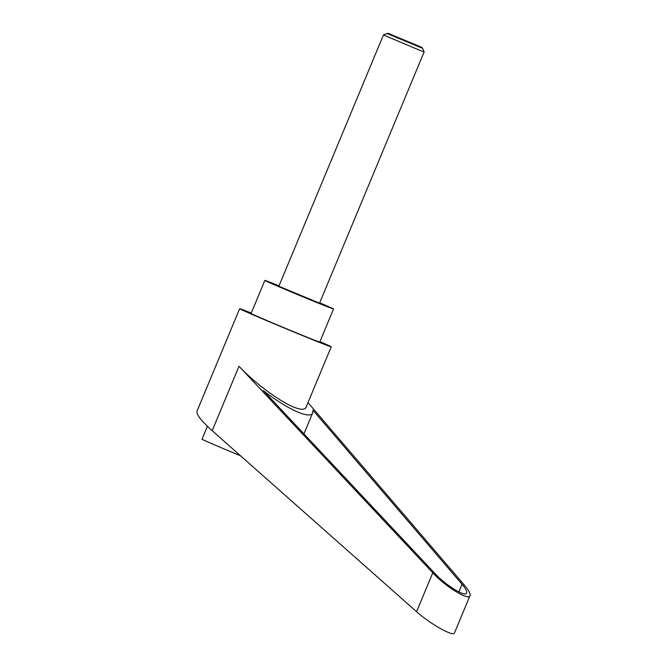 <?xml version="1.0" encoding="UTF-8"?>
<svg xmlns="http://www.w3.org/2000/svg" width="667" height="667" viewBox="0 0 667 667"><rect width="100%" height="100%" fill="white"/><g stroke="black" fill="none" stroke-linecap="round" stroke-linejoin="round"><path stroke-width="1" d="M419.635 50.25L424.137 51.909L319.543 303.177L278.848 286.235L383.442 34.976L419.635 50.25M421.961 47.415L388.161 33.35L421.961 47.415L422.661 48.341L387.018 33.5L383.442 34.967M240.512 455.769A34.159 0.475 -157.4 0 1 213.79 444.547A34.159 0.475 -157.4 0 1 202.026 439.245L207.42 426.288M319.943 341.629A49.591 0.692 -157.4 0 1 331.216 346.823A49.591 0.692 -157.4 0 1 321.094 343.071A49.591 0.692 -157.4 0 1 270.093 322.086A49.591 0.692 -157.4 0 1 239.653 308.704A49.591 0.692 -157.4 0 1 249.775 312.448A49.591 0.692 -157.4 0 1 251.276 313.048M331.216 346.823L305.978 407.445C304.819 409.922 300.942 409.88 294.355 407.32C280.015 401.842 254.369 382.816 239.003 366.258L432.775 572.795C445.473 586.668 468.734 600.975 469.985 595.681L454.46 632.975C453.677 637.135 430.007 623.837 416.583 611.697L212.189 430.69C201.259 420.877 196.206 414.357 197.015 411.139L239.653 308.704M319.701 302.785A37.194 0.517 -157.4 0 1 333.533 308.996A37.194 0.517 -157.4 0 1 325.946 306.186A37.194 0.517 -157.4 0 1 287.685 290.445A37.194 0.517 -157.4 0 1 264.857 280.407A37.194 0.517 -157.4 0 1 272.453 283.217A37.194 0.517 -157.4 0 1 279.014 285.851M333.533 308.996L319.768 342.054A37.194 0.517 -157.4 0 1 312.181 339.245A37.194 0.517 -157.4 0 1 273.929 323.503A37.194 0.517 -157.4 0 1 251.1 313.473L264.857 280.407M462.039 584.259C465.624 588.494 467.15 591.404 466.625 593.005C465.558 597.507 445.789 585.343 434.992 573.553L263.357 390.612C287.51 409.413 310.422 419.718 312.706 412.798L312.948 410.238L462.039 584.259L458.854 591.921M469.985 595.681C470.602 593.805 468.809 590.37 464.599 585.393L307.996 402.601M239.003 366.258L212.189 430.69M432.775 572.795L416.583 611.697M422.661 48.341L424.137 51.909M388.161 33.35L387.018 33.5M303.935 433.858L312.706 412.798"/></g></svg>
